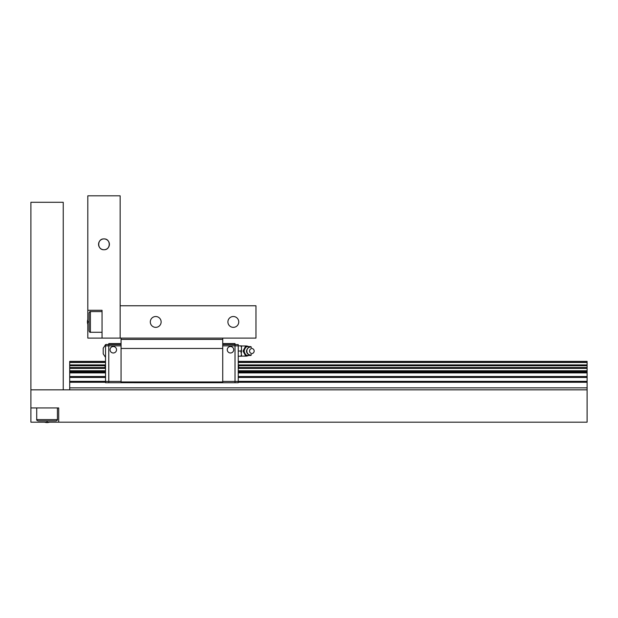<?xml version="1.0" encoding="UTF-8"?>
<svg xmlns="http://www.w3.org/2000/svg" width="618" height="618" viewBox="0 0 618 618"><rect width="100%" height="100%" fill="white"/><g stroke="black" fill="none" stroke-linecap="round" stroke-linejoin="round"><path stroke-width="0.93" d="M103.978 238.911C97.026 238.556 96.956 250.02 103.978 249.742C111.008 250.02 110.939 238.556 103.978 238.911A5.415 5.415 0 0 1 108.675 247.038A5.415 5.415 0 0 1 99.289 247.038A5.415 5.415 0 0 1 103.978 238.911M87.81 310.29L87.81 195.821L120.147 195.821L120.147 338.1L87.81 338.1L87.81 310.29L102.04 310.29L102.04 338.1M238.247 361.383L587.1 361.383L587.1 389.842L30.9 389.842L63.237 389.842L63.237 202.287L30.9 202.287L30.9 407.95L58.71 407.95L58.71 422.179L30.9 422.179L30.9 407.95M58.71 422.179L587.1 422.179L587.1 389.842M161.136 321.932A5.415 5.415 0 0 1 153.017 326.628A5.415 5.415 0 0 1 153.017 317.243A5.415 5.415 0 0 1 161.136 321.932M255.968 305.763L120.147 305.763L120.147 338.1L255.968 338.1L255.968 305.763M238.749 321.932A5.415 5.415 0 0 1 230.622 326.628A5.415 5.415 0 0 1 230.622 317.243A5.415 5.415 0 0 1 238.749 321.932M121.058 344.574L108.768 344.574L108.768 382.727L105.531 382.727L105.531 344.574L108.768 344.574L108.768 343.546L121.058 343.546M105.029 366.899L105.531 368.722M105.531 364.404L105.029 366.227L105.4 366.899M107.045 344.574L107.478 344.574M103.206 352.53L103.206 349.549L103.206 352.53M103.206 353.836L103.206 352.716L103.206 353.836L105.531 357.389M103.206 349.355L103.206 348.05L103.206 349.355M108.768 345.864L105.531 345.864M121.058 381.43L105.531 381.437M113.295 346.513A3.237 3.237 0 0 1 116.532 349.742A3.237 3.237 0 0 1 113.295 352.978A3.237 3.237 0 0 1 110.058 349.742A3.237 3.237 0 0 1 113.295 346.513M222.727 381.43L235.01 381.43L235.01 382.727L108.768 382.72M121.058 345.871L108.768 345.871M235.01 382.727L238.247 382.727L238.247 381.437L235.01 381.437L235.01 344.574L238.247 344.574L238.247 345.864L241.483 345.864L241.483 347.347L240.835 345.864M238.247 356.215L240.835 356.215L241.483 354.732L240.835 351.039L241.483 349.556L241.483 352.523M238.247 351.039L240.835 351.039M241.483 354.732L241.483 356.215L240.835 356.215M241.483 349.556L241.483 347.347M251.371 354.608L250.831 355.458L245.385 355.458L243.029 351.039L245.385 346.613L250.831 346.613L251.371 347.471M246.111 355.458L243.755 351.039L246.111 346.613M243.029 351.039L243.755 351.039M250.908 347.1A4.689 4.334 90 0 0 250.004 346.613M247.107 346.613A4.689 4.334 90 0 0 245.74 347.471M244.295 350.182A4.689 4.334 90 0 0 244.295 351.889M245.74 354.608A4.689 4.334 90 0 0 247.107 355.458M250.004 355.458A4.689 4.334 90 0 0 250.908 354.979M246.852 351.039A3.955 3.654 90 0 0 251.449 354.863C248.513 355.242 246.837 353.975 246.412 351.039C247.347 347.834 249.031 346.559 251.456 347.216A3.955 3.654 90 0 0 246.852 351.039M249.579 351.039A2.487 2.294 90 0 0 253.017 353.187A2.487 2.294 90 0 0 253.017 348.884A2.487 2.294 90 0 0 249.579 351.039M238.378 368.243L238.247 368.722M238.378 364.875L238.247 364.404M238.749 366.899L238.378 366.227M238.247 381.437L238.247 345.864L235.01 345.864M230.483 346.513A3.237 3.237 0 0 1 233.72 349.742A3.237 3.237 0 0 1 230.483 352.978A3.237 3.237 0 0 1 227.254 349.742A3.237 3.237 0 0 1 230.483 346.513M222.727 344.574L235.01 344.574L235.01 343.546L222.727 343.546M222.727 345.871L235.01 345.871M121.058 382.727L121.058 339.398L222.727 339.398L222.727 338.1M222.727 339.398L222.727 381.955L121.058 381.955M222.727 382.727L222.727 381.955M121.058 339.398L121.058 338.1M222.727 348.452L121.058 348.452M47.068 420.889L56.122 420.889C57.312 420.34 57.744 419.908 57.42 419.591L36.717 419.591C36.392 419.908 36.825 420.34 38.015 420.889L47.068 420.889L47.068 422.179M89.108 321.932L89.108 330.993C89.656 332.183 90.089 332.615 90.398 332.283L90.398 311.588C90.089 311.256 89.656 311.688 89.108 312.878L89.108 321.932L87.81 321.932M105.531 361.383L69.703 361.383L69.703 389.842M587.1 362.349L238.247 362.349M105.531 362.349L69.703 362.349M587.1 362.496L238.247 362.496M105.531 362.496L69.703 362.496M587.1 364.921L238.394 364.921M105.392 364.921L69.703 364.921M587.1 365.084L238.44 365.084M105.338 365.084L69.703 365.084M587.1 370.746L238.247 370.746M105.531 370.746L69.703 370.746M587.1 371.032L238.247 371.032M105.531 371.032L69.703 371.032M587.1 387.865L69.703 387.865M246.049 355.458L246.049 356.115A5.075 5.075 0 0 0 248.536 355.458M241.483 345.964L246.049 345.964L246.049 346.613M587.1 365.292L238.502 365.292M105.276 365.292L69.703 365.292M587.1 365.756L238.633 365.756M105.153 365.756L69.703 365.756M587.1 367.563L238.579 367.563M105.207 367.563L69.703 367.563M587.1 368.019L238.448 368.019M105.338 368.019L69.703 368.019M587.1 368.212L238.386 368.212M105.392 368.212L69.703 368.212M587.1 368.39L238.347 368.39M105.439 368.39L69.703 368.39M587.1 371.974L238.247 371.974M105.531 371.974L69.703 371.974M587.1 372.893L238.247 372.893M105.531 372.893L69.703 372.893M587.1 376.532L238.247 376.532M105.531 376.532L69.703 376.532M587.1 377.443L238.247 377.443M105.531 377.443L69.703 377.443M587.1 381.352L238.247 381.352M105.531 381.352L69.703 381.352M587.1 382.264L238.247 382.264M105.531 382.264L69.703 382.264M107.045 344.38L105.84 344.574M105.531 344.689L103.206 348.22M241.483 356.115L246.049 356.115M248.536 346.613A5.075 5.075 0 0 0 246.049 345.964M57.42 419.591L57.42 407.95M36.717 419.591L36.717 407.95M90.398 332.283L102.04 332.283M90.398 311.588L102.04 311.588M44.643 422.179A7.795 7.795 0 0 0 49.494 422.179M87.81 319.506A7.795 7.795 0 0 0 87.81 324.365"/></g></svg>
